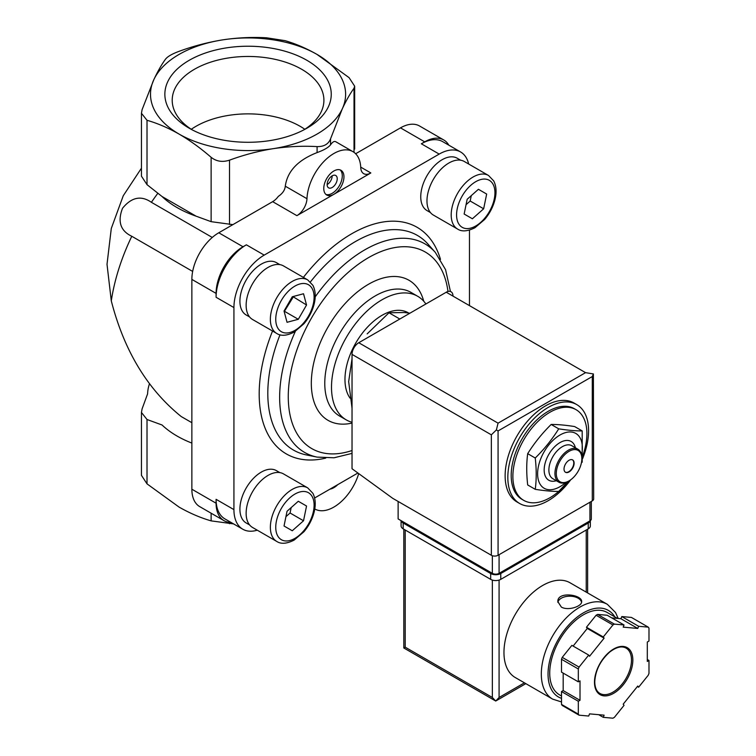 <?xml version="1.0" encoding="UTF-8"?>
<svg xmlns="http://www.w3.org/2000/svg" width="756" height="756" viewBox="0 0 756 756"><rect width="100%" height="100%" fill="white"/><g stroke="black" fill="none" stroke-linecap="round" stroke-linejoin="round"><path stroke-width="1.13" d="M212.266 237.45L151.398 202.306A152.277 87.923 -60 0 1 157.796 193.347M192.657 271.423L131.79 236.278C120.487 230.911 117.397 221.584 122.519 208.287C131.506 197.193 141.126 195.199 151.398 202.306M191.863 422.689L181.26 416.575C147.477 389.34 124.145 350.784 111.293 300.888A152.277 87.923 -60 0 1 131.79 236.278M141.448 168.172L123.266 195.738L111.293 228.444L107.012 264.288L111.293 300.888M582.196 430.92L574.626 426.554C565.526 425.118 557.701 424.418 551.162 424.456C542.052 433.453 534.227 443.186 527.688 453.657C526.412 463.22 526.412 473.653 527.688 484.955L535.248 489.321C536.533 479.758 536.533 469.325 535.248 458.023C544.358 449.036 552.182 439.302 558.722 428.832C567.822 430.268 575.647 430.967 582.196 430.92L582.196 462.218M568.55 481.166A52.344 30.221 -60 0 1 549.895 497.769A52.344 30.221 -60 0 1 523.719 500.359A52.344 30.221 -60 0 1 523.719 439.916A52.344 30.221 -60 0 1 576.063 409.686A52.344 30.221 -60 0 1 582.857 455.424M523.719 500.359L522.037 499.385A52.344 30.221 -60 0 1 522.037 438.943A52.344 30.221 -60 0 1 574.38 408.722L576.063 409.686M570.685 479.814A57.106 32.971 -60 0 1 548.213 500.68A57.106 32.971 -60 0 1 519.655 503.505A57.106 32.971 -60 0 1 519.655 437.563A57.106 32.971 -60 0 1 576.762 404.602A57.106 32.971 -60 0 1 582.583 458.665M519.655 503.505L516.962 501.956A57.106 32.971 -60 0 1 516.962 436.014A57.106 32.971 -60 0 1 574.069 403.042L576.762 404.602M568.021 481.468L558.722 491.419C552.182 491.457 544.358 490.757 535.248 489.321M527.688 453.657L535.248 458.023M551.162 424.456L558.722 428.832M572.472 459.828A7.135 4.12 -60 0 1 573.35 465.592A7.135 4.12 -60 0 1 568.739 471.735A7.135 4.12 -60 0 1 565.337 472.179M569.07 471.924A7.135 4.12 -60 0 1 565.507 472.283A7.135 4.12 -60 0 1 565.507 464.033A7.135 4.12 -60 0 1 572.642 459.913A7.135 4.12 -60 0 1 573.738 465.639A7.135 4.12 -60 0 1 569.07 471.924M568.739 481.052A19.032 10.99 -60 0 1 568.399 481.251L569.07 480.863A18.087 10.442 -60 0 1 556.284 473.483A18.087 10.442 -60 0 1 569.07 451.332A18.087 10.442 -60 0 1 581.855 458.712A18.087 10.442 -60 0 1 569.07 480.863L568.399 481.251A19.032 10.99 -60 0 1 558.882 482.196A19.032 10.99 -60 0 1 558.882 460.215A19.032 10.99 -60 0 1 577.915 449.225A19.032 10.99 -60 0 1 581.855 457.938A19.032 10.99 -60 0 1 581.855 458.334M558.882 482.196L552.825 478.699A19.032 10.99 -60 0 1 552.825 456.719A19.032 10.99 -60 0 1 571.857 445.728L577.915 449.225M556.34 480.731A22.368 12.909 -60 0 1 544.216 468.54A22.368 12.909 -60 0 1 558.76 443.356A22.368 12.909 -60 0 1 575.373 447.76M565.781 482.47A31.648 18.267 -60 0 1 559.988 486.694A31.648 18.267 -60 0 1 537.696 471.47A31.648 18.267 -60 0 1 563.872 433.16A31.648 18.267 -60 0 1 581.6 455.065M352.031 358.854L348.667 381.591L352.031 408.212M409.941 313.182L404.186 312.521L388.99 312.776L399.196 318.673M388.99 312.776L367.17 333.887M233.566 523.899L211.132 520.875C200.548 517.832 189.869 513.239 179.077 507.096L147.014 483.859L141.448 475.344L141.448 412.455L147.014 419.504L162.058 424.995A100.482 58.014 0 0 0 191.863 443.082M179.077 134.077C168.191 127.896 157.503 123.294 147.014 120.298L141.448 113.277L142.09 109.677L153.827 79.673C157.787 71.225 161.699 64.364 165.555 59.119C167.643 56.492 172.132 53.893 179.021 51.351C193.451 46.059 208.051 42.223 222.803 39.851C237.601 37.649 252.192 36.968 266.594 37.8L284.984 40.644C295.558 43.687 306.246 48.289 317.038 54.432A97.552 56.322 180 0 1 342.288 108.836A97.552 56.322 180 0 1 273.303 148.658A97.552 56.322 180 0 1 179.077 134.077A97.552 56.322 180 0 1 153.827 79.673A97.552 56.322 180 0 1 222.803 39.851A97.552 56.322 180 0 1 317.038 54.432L349.092 77.66L354.659 86.175L354.016 88.272C350.151 93.546 346.239 100.397 342.288 108.836L330.552 138.839C328.463 144.131 323.984 146.721 317.095 146.607C302.655 145.785 288.064 146.466 273.303 148.658C258.514 151.03 243.914 154.867 229.512 160.159C222.529 162.427 216.396 161.482 211.132 157.314C200.548 148.138 189.869 140.399 179.077 134.077M149.471 383.783A100.482 58.014 0 0 0 147.6 393.838L142.09 408.892L141.448 412.455M141.448 113.277L141.448 176.167L147.014 184.653L162.058 196.522A100.482 58.014 0 0 0 196.097 216.178L211.132 221.669L232.886 224.626M162.058 196.522L196.097 216.178M306.879 60.291A83.188 48.025 180 0 1 306.879 128.218A83.188 48.025 180 0 1 189.227 128.218A83.188 48.025 180 0 1 189.236 60.291A83.188 48.025 180 0 1 306.879 60.291M296.881 215.658A14.279 8.24 120 0 0 306.974 198.705A38.074 21.981 120 0 1 324.126 161.236A38.074 21.981 120 0 1 352.901 151.625A38.074 21.981 120 0 1 360.754 167.652A14.279 8.24 120 0 0 363.702 173.663A14.279 8.24 120 0 0 370.837 172.954L296.881 215.658L272.661 201.663A14.279 8.24 120 0 0 278.331 196.38C282.602 193.479 284.917 190.087 285.286 186.193C287.365 171.243 297.968 160.045 317.095 152.589C323.965 150.085 328.444 147.496 330.552 144.812L330.552 138.839M314.827 508.977L314.77 508.949A38.074 21.981 120 0 0 314.827 508.977A38.074 21.981 120 0 0 358.713 473.596M352.901 151.625L335.749 141.722C334.284 140.928 332.555 141.958 330.552 144.812M337.79 484.624A16.66 9.62 -60 0 1 333.859 487.667A16.66 9.62 -60 0 1 329.937 489.151M468.663 164.014A42.827 24.731 120 0 0 460.602 151.975A42.827 24.731 120 0 0 439.189 154.092L264.203 255.112A42.827 24.731 120 0 0 233.925 307.569L233.925 509.62L216.084 499.319A42.827 24.731 120 0 0 224.957 518.928L242.789 529.219A42.827 24.731 120 0 0 257.248 530.183M216.084 499.319L216.084 503.203A38.074 21.981 120 0 0 223.974 520.629A38.074 21.981 120 0 0 231.005 522.415M272.661 201.663L218.777 232.772A38.074 21.981 120 0 0 191.863 279.399L191.863 489.217A38.074 21.981 120 0 0 199.745 506.643L223.974 520.629M264.203 255.112L246.371 244.821A42.827 24.731 120 0 0 216.084 297.269L216.084 293.385L191.863 279.399M246.371 244.821L243.007 246.758A38.074 21.981 120 0 0 216.084 293.385M333.859 194.311A14.279 8.24 -60 0 1 326.724 195.01A14.279 8.24 -60 0 1 326.724 178.529A14.279 8.24 -60 0 1 341.003 170.289A14.279 8.24 -60 0 1 343.186 181.724A14.279 8.24 -60 0 1 333.859 194.311M460.602 151.975L442.761 141.674A42.827 24.731 120 0 0 421.347 143.791L424.711 141.854L400.491 127.868L355.641 153.751M448.809 145.161A38.074 21.981 120 0 0 443.753 139.964A38.074 21.981 120 0 0 424.711 141.854M443.753 139.964L419.523 125.978A38.074 21.981 120 0 0 400.491 127.868M314.628 497.996L357.9 473.01M233.925 509.62A42.827 24.731 120 0 0 242.789 529.219M469.467 305.622L469.467 230.107M430.429 212.549L427.008 210.574A30.221 17.445 -60 0 1 427.008 175.675A30.221 17.445 -60 0 1 457.219 158.231L460.65 160.215M249.593 316.953L246.172 314.978A30.221 17.445 -60 0 1 246.172 280.079A30.221 17.445 -60 0 1 276.384 262.634L279.815 264.619M249.593 524.938L246.172 522.963A30.221 17.445 -60 0 1 246.172 488.064A30.221 17.445 -60 0 1 276.384 470.619L279.815 472.594M352.031 422.283A71.385 41.211 -60 0 1 346.286 419.901A71.385 41.211 -60 0 1 346.286 337.478A71.385 41.211 -60 0 1 417.671 296.267A71.385 41.211 -60 0 1 425.883 303.978M350.085 398.176A52.344 30.221 -60 0 1 359.327 337.365A52.344 30.221 -60 0 1 408.155 312.748L408.599 313.003M252.542 527.461A30.93 17.86 -60 0 1 252.542 491.75A30.93 17.86 -60 0 1 283.472 473.889L307.701 487.875A30.93 17.86 -60 0 0 276.772 505.736A30.93 17.86 -60 0 0 276.772 541.447L252.542 527.461M306.549 506.029L298.299 501.266L287.044 511.254L284.029 525.996L292.27 530.759L303.525 520.771L306.549 506.029L298.299 501.266M252.542 319.476A30.93 17.86 -60 0 1 252.542 283.765A30.93 17.86 -60 0 1 283.472 265.904L307.701 279.89A30.93 17.86 -60 0 0 276.772 297.751A30.93 17.86 -60 0 0 276.772 333.472L252.542 319.476M306.549 305.008L303.525 293.753L292.27 296.768L284.029 311.047L287.044 322.302L298.299 319.287L306.549 305.008L292.912 296.598M433.377 215.073A30.93 17.86 -60 0 1 433.377 179.361A30.93 17.86 -60 0 1 464.307 161.5L488.537 175.486A30.93 17.86 -60 0 0 457.607 193.347A30.93 17.86 -60 0 0 457.607 229.068L433.377 215.073M486.666 194.056L478.425 189.293L467.161 199.282L464.146 214.024L472.387 218.777L483.651 208.798L486.666 194.056L478.425 189.293M285.938 516.66L290.068 513.003L291.173 507.588M290.068 513.003L303.525 520.771M466.055 204.687L470.185 201.02L471.29 195.615M470.185 201.02L483.651 208.798M284.199 311.689L293.082 297.24M284.842 311.519L298.299 319.287M304.829 129.285A73.701 42.553 0 0 0 195.946 126.337A73.701 42.553 0 0 0 191.287 129.285M304.167 129.711A75.846 43.791 0 0 0 323.889 101.219A75.846 43.791 0 0 0 277.849 59.979A75.846 43.791 0 0 0 194.424 69.287A75.846 43.791 0 0 0 172.226 101.219A75.846 43.791 0 0 0 191.948 129.711M340.105 169.883A14.279 8.24 -60 0 1 341.258 181.525A14.279 8.24 -60 0 1 332.177 193.338A14.279 8.24 -60 0 1 325.93 194.443M332.177 187.507A7.135 4.12 -60 0 1 328.614 187.857A7.135 4.12 -60 0 1 328.614 179.616A7.135 4.12 -60 0 1 335.749 175.496A7.135 4.12 -60 0 1 336.845 181.213A7.135 4.12 -60 0 1 332.177 187.507M332.177 175.846A7.135 4.12 -60 0 1 327.131 184.596M398.128 501.455L398.128 518.937L492.354 573.341A4.763 2.75 0 0 0 499.083 573.341L589.935 520.884A4.763 2.75 0 0 0 591.324 518.937L591.324 501.426M592.288 376.535L498.072 430.929L496.371 429.956L498.072 423.162L358.76 342.733A9.516 5.49 120 0 0 352.031 354.394L352.031 468.739L392.751 498.346L491.343 555.273A4.763 2.75 0 0 0 498.072 555.273L592.288 500.878A4.763 2.75 0 0 0 593.687 498.932L593.384 373.946L592.288 376.535L592.288 500.878M358.76 342.733L446.248 292.222A9.516 5.49 120 0 1 452.986 296.106M593.384 373.946L585.56 372.651L446.248 292.222M496.371 429.956L491.343 434.823L491.343 555.273M618.219 618.484L615.526 612.511L607.37 604.337L570.024 582.772A54.725 31.601 120 0 0 527.849 597.429A54.725 31.601 120 0 0 503.959 652.504A54.725 31.601 120 0 0 515.299 677.556L552.645 699.12L561.5 701.955M561.33 607.049C568.172 611.169 582.158 606.217 581.638 601.653C582.356 594.585 557.134 591.012 557.852 601.653L561.33 607.049M603.279 717.34L612.918 718.2A57.106 32.971 120 0 0 614.392 717.35L624.04 705.348L623.199 704.157L637.771 686.032L638.612 687.223L648.251 675.231A57.106 32.971 120 0 0 648.988 673.331L648.988 660.47L647.306 661.443L647.306 642.014L648.988 641.041L648.988 628.189A57.106 32.971 120 0 0 648.251 627.14L638.612 626.28L637.771 628.444L623.199 627.14L624.04 624.976L614.392 624.116A57.106 32.971 120 0 0 612.918 624.966L603.279 636.958L604.12 638.158L589.548 656.284L588.707 655.083L579.058 667.085A57.106 32.971 120 0 0 578.321 668.984L578.321 681.836L580.013 680.872L580.013 700.302L578.321 701.266L578.321 714.127A57.106 32.971 120 0 0 579.058 715.176L588.707 716.036L589.548 713.872L604.12 715.167L603.279 717.34L598.676 714.685M563.182 673.095L563.182 690.587L561.5 691.551L561.5 704.412A57.106 32.971 120 0 0 562.237 705.461L579.058 715.176M561.5 704.412L578.321 714.127M588.707 655.083L571.886 645.369L562.237 657.37A57.106 32.971 120 0 0 561.5 659.27L578.321 668.984M562.237 657.37L579.058 667.085M624.04 624.976L607.21 615.261L597.571 614.401A57.106 32.971 120 0 0 596.097 615.252L612.918 624.966M597.571 614.401L614.392 624.116M611.812 617.917L620.941 618.729L621.782 616.565L631.43 617.425L648.251 627.14M561.5 659.27L561.5 672.131L578.321 681.836M596.097 615.252L586.448 627.244L587.289 628.444L573.114 646.087M492.354 580.079L492.354 697.486L495.719 701.029L403.808 647.968L405.197 647.164L405.197 530.013M525.836 683.641L495.719 701.029L499.083 697.486L499.083 580.079M617.491 618.417L607.163 612.464A47.59 27.471 120 0 0 570.496 625.212A47.59 27.471 120 0 0 549.725 673.095A47.59 27.471 120 0 0 559.582 694.887L561.5 695.992M647.306 659.497L648.988 660.47M621.782 616.565L638.612 626.28M620.941 618.729L637.771 628.444M586.448 627.244L603.279 636.958M587.289 628.444L604.12 638.158M563.182 690.587L580.013 700.302M561.5 691.551L578.321 701.266M637.374 686.514L638.612 687.223M590.341 520.619L590.341 525.94A7.135 4.12 180 0 1 588.253 528.85L500.765 579.361A7.135 4.12 180 0 1 490.672 579.361L403.184 528.85A7.135 4.12 180 0 1 401.086 525.94L401.086 520.648M590.275 520.667A7.135 4.12 180 0 1 588.253 523.02L500.765 573.53A7.135 4.12 180 0 1 490.672 573.53L403.184 523.02A7.135 4.12 180 0 1 401.162 520.686M581.562 602.296A11.898 6.87 0 0 0 569.655 596.191A11.898 6.87 0 0 0 557.9 602.4M211.132 513.22L211.132 520.875M147.014 419.504L147.014 483.859M147.014 184.653L147.014 120.298M211.132 221.669L211.132 157.314M229.512 522.349L229.512 523.719M229.512 224.513L229.512 160.159M354.016 152.353L354.016 88.272M317.095 152.589L317.095 146.607M306.974 198.705L285.286 186.193M216.084 503.203L191.863 489.217M243.007 246.758L218.777 232.772M370.837 172.954L360.725 167.123M233.925 307.569L216.084 297.269M439.189 154.092L421.347 143.791M325.741 458.108A130.826 75.534 -60 0 1 272.538 331.024M303.383 277.395A130.826 75.534 -60 0 1 440.483 259.365M295.331 331.393A120.384 69.505 -60 0 0 317.085 457.106L306.341 454.914A123.927 71.546 -60 0 1 280.013 334.795M310.395 281.96A123.927 71.546 -60 0 1 428.019 244.15L435.286 252.362A120.384 69.505 -60 0 0 315.195 296.872M352.031 450.519A113.494 65.526 -60 0 1 288.603 388.008A113.494 65.526 -60 0 1 366.556 258.807A113.494 65.526 -60 0 1 447.987 291.485M352.031 423.076A80.901 46.711 -60 0 1 328.671 325.921A80.901 46.711 -60 0 1 423.757 301.257M346.286 419.901L339.557 416.017A71.385 41.211 -60 0 1 339.557 333.594A71.385 41.211 -60 0 1 410.943 292.374L417.671 296.267M294.925 538.366A27.121 15.659 -60 0 1 278.321 514.732A27.121 15.659 -60 0 1 311.538 495.558A27.121 15.659 -60 0 1 294.925 538.366M294.925 330.381A27.121 15.659 -60 0 1 278.321 306.747A27.121 15.659 -60 0 1 311.538 287.573A27.121 15.659 -60 0 1 294.925 330.381M475.76 225.978A27.121 15.659 -60 0 1 459.147 202.343A27.121 15.659 -60 0 1 492.373 183.169A27.121 15.659 -60 0 1 475.76 225.978M498.072 430.929L498.072 555.273M491.343 434.823L352.031 354.394M498.072 423.162L585.56 372.651M589.935 520.884L589.935 502.23M492.354 573.341L492.354 555.717M499.083 573.341L499.083 554.687M607.37 604.337A54.725 31.601 120 0 0 565.195 618.994A54.725 31.601 120 0 0 541.315 674.068A54.725 31.601 120 0 0 552.645 699.12M594.481 682.233A27.121 15.659 120 0 0 623.246 684.804A27.121 15.659 120 0 0 623.246 646.437A27.121 15.659 120 0 0 594.481 682.233M586.231 592.128L586.231 530.013M524.437 682.838L499.083 697.486M492.354 697.486L405.197 647.164M614.789 616.858A49.972 28.851 120 0 0 575.051 618.824A49.972 28.851 120 0 0 548.043 674.068A49.972 28.851 120 0 0 561.5 698.336M599.895 693.432A26.176 15.111 120 0 0 626.072 678.321A26.176 15.111 120 0 0 626.072 648.1C621.744 645.718 616.301 647.042 609.714 652.05C600.396 660.451 595.416 670.383 594.755 681.846C594.896 687.667 596.607 691.532 599.895 693.432M588.253 523.02L588.253 528.85M500.765 573.53L500.765 579.361M490.672 573.53L490.672 579.361M403.184 523.02L403.184 528.85M581.855 458.712L581.855 457.938M354.668 149.064L354.668 86.175M450.444 291.495L445.577 269.684L435.286 252.362M317.085 457.106L334.076 457.777L352.031 453.392M276.772 541.447C280.986 544.244 286.779 543.8 294.141 540.105L303.903 531.77C308.684 526.091 312.03 519.769 313.948 512.795C315.961 505.197 315.611 498.705 312.889 493.309L307.701 487.875M276.772 333.472C280.986 336.259 286.779 335.815 294.141 332.12L303.903 323.785C308.684 318.106 312.03 311.784 313.948 304.81C315.961 297.212 315.611 290.72 312.889 285.333L307.701 279.89M457.607 229.068C461.821 231.865 467.614 231.412 474.976 227.717L484.738 219.382C489.51 213.702 492.865 207.38 494.774 200.406C496.786 192.808 496.437 186.316 493.725 180.93L488.537 175.486M403.808 647.968L403.808 529.209M587.629 592.94L587.629 529.209"/></g></svg>
